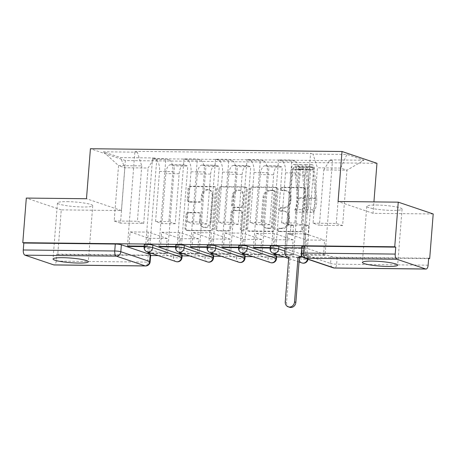 <?xml version="1.0" encoding="UTF-8"?>
<svg xmlns="http://www.w3.org/2000/svg" width="456" height="456" viewBox="0 0 456 456"><rect width="100%" height="100%" fill="white"/><g stroke="black" fill="none" stroke-linecap="round" stroke-linejoin="round"><path stroke-width="0.34" stroke-dasharray="2.28 1.71" d="M281.358 189.12A1.556 1.374 108.7 0 1 282.868 187.598L303.93 187.826A2.229 1.961 108.7 0 1 305.737 190.049L302.619 229.664A2.229 1.961 108.7 0 1 300.464 231.847L279.403 231.614A1.556 1.374 108.7 0 1 279.648 228.536L282.372 228.564A7.125 6.276 108.7 0 0 289.269 221.587L289.526 218.287A7.125 6.276 108.7 0 0 285.467 211.47A7.125 6.276 108.7 0 0 283.74 211.174L281.016 211.145A1.556 1.374 108.7 0 1 281.255 208.067L283.985 208.096A7.125 6.276 108.7 0 0 290.877 201.124L291.139 197.819A7.125 6.276 108.7 0 0 287.08 191.001A7.125 6.276 108.7 0 0 285.353 190.711L282.623 190.676A1.556 1.374 108.7 0 1 281.358 189.12M281.352 228.217A7.125 6.276 108.7 0 0 288.249 221.245L288.511 217.945A7.125 6.276 108.7 0 0 284.447 211.122A7.125 6.276 108.7 0 0 282.72 210.832L279.995 210.803A1.556 1.374 108.7 0 1 280.24 207.719L282.965 207.748A7.125 6.276 108.7 0 0 289.862 200.777L290.119 197.476A7.125 6.276 108.7 0 0 286.06 190.654A7.125 6.276 108.7 0 0 284.333 190.363L281.608 190.334A1.556 1.374 108.7 0 1 281.848 187.251L302.909 187.484A2.229 1.961 108.7 0 1 304.716 189.707L301.598 229.322A2.229 1.961 108.7 0 1 299.444 231.5L278.382 231.272A1.556 1.374 108.7 0 1 278.627 228.188L282.372 228.564M67.135 201.632A17.693 2.314 4.5 0 1 92.722 205.707A17.693 2.314 4.5 0 1 83.032 207.001A17.693 2.314 4.5 0 1 57.445 202.931A17.693 2.314 4.5 0 1 67.135 201.632M376.479 205.04A17.693 2.314 4.5 0 1 402.067 209.11A17.693 2.314 4.5 0 1 392.377 210.41A17.693 2.314 4.5 0 1 366.789 206.334A17.693 2.314 4.5 0 1 376.479 205.04M190.027 202.105A2.229 1.961 108.7 0 1 188.22 199.882L189.097 188.767A2.229 1.961 108.7 0 1 191.252 186.589L214.639 186.846A2.229 1.961 108.7 0 1 216.446 189.069L213.328 228.684A2.229 1.961 108.7 0 1 211.174 230.861L187.786 230.605A2.229 1.961 108.7 0 1 185.98 228.382L187.034 214.958A2.229 1.961 108.7 0 1 189.189 212.781L199.198 212.889A2.229 1.961 108.7 0 1 201.005 215.112L200.48 221.77A5.956 5.244 108.7 0 0 203.878 227.47A5.956 5.244 108.7 0 0 211.088 221.884L213.14 195.806A5.956 5.244 108.7 0 0 209.743 190.106A5.956 5.244 108.7 0 0 202.538 195.687L202.196 200.036A2.229 1.961 108.7 0 1 200.036 202.213L190.027 202.105L189.012 201.763A2.229 1.961 108.7 0 1 187.199 199.54L188.077 188.425A2.229 1.961 108.7 0 1 190.232 186.242L213.619 186.504A2.229 1.961 108.7 0 1 215.426 188.727L212.308 228.342A2.229 1.961 108.7 0 1 210.153 230.519L186.766 230.263A2.229 1.961 108.7 0 1 184.959 228.04L186.014 214.616A2.229 1.961 108.7 0 1 188.168 212.433L198.178 212.547A2.229 1.961 108.7 0 1 199.99 214.77L199.466 221.428L200.48 221.77M376.964 163.311L125.366 160.54L121.433 210.541L61.264 209.88L57.747 254.499L150.634 255.52M158.323 255.605L182.132 255.867M189.821 255.953L213.63 256.215M221.32 256.3L245.128 256.563M252.823 256.648L276.632 256.91M284.322 256.99L428.646 258.58M433.2 213.972L373.025 213.311L373.926 201.894M250.737 189.445A2.229 1.961 108.7 0 1 252.892 187.268L276.279 187.524A2.229 1.961 108.7 0 1 278.086 189.747L274.968 229.362A2.229 1.961 108.7 0 1 272.813 231.54L249.426 231.283A2.229 1.961 108.7 0 1 247.619 229.06L250.737 189.445L249.717 189.103A2.229 1.961 108.7 0 1 251.872 186.92L275.259 187.182A2.229 1.961 108.7 0 1 277.066 189.405L273.948 229.02A2.229 1.961 108.7 0 1 271.793 231.198L248.406 230.941A2.229 1.961 108.7 0 1 246.599 228.718L249.717 189.103M245.459 187.182L222.072 186.926A2.229 1.961 108.7 0 0 219.917 189.109L216.799 228.724A2.229 1.961 108.7 0 0 218.606 230.947L228.616 231.055A2.229 1.961 108.7 0 0 230.77 228.878L232.036 212.809A2.229 1.961 108.7 0 1 234.19 210.632L240.831 210.706A2.229 1.961 108.7 0 1 242.638 212.929L241.321 229.653A1.556 1.374 108.7 0 0 244.097 229.681L247.266 189.405A2.229 1.961 108.7 0 0 245.459 187.182L244.439 186.84L221.052 186.584L222.072 186.926M61.264 209.88L26.311 198.069M57.747 254.499L56.732 254.152L56.185 261.106A4.537 2.069 -89.4 0 1 54.093 264.953M428.668 258.25L337.201 257.241A4.537 0.593 4.5 0 1 331.124 256.506L302.288 246.764L301.741 253.718A4.537 0.593 4.5 0 1 301.256 253.405M305.155 175.121A10.437 4.754 -89.4 0 1 309.955 166.269A10.437 4.754 -89.4 0 1 310.65 166.389L313.762 167.437L300.436 167.289L297.323 166.24A10.437 4.754 90.6 0 0 296.628 166.121A10.437 4.754 90.6 0 0 291.829 174.973L287.89 224.973L281.574 222.841L285.507 172.835A10.437 4.754 90.6 0 0 281.637 160.94L278.525 159.891L291.851 160.039L294.964 161.088A10.437 4.754 -89.4 0 1 298.834 172.984L294.901 222.984L301.216 225.121L305.155 175.121L291.829 174.973M284.954 247.705L291.851 160.039M285.154 247.773L286.482 248.224L287.628 233.649L306.478 240.016L324.655 240.221L323.503 254.79L305.332 254.59L306.478 240.016M305.332 254.59L306.859 255.109L313.762 167.437M277.801 254.79L293.533 254.961L300.436 167.289M293.533 254.961L292.005 254.448L293.151 239.873L274.301 233.5L256.13 233.301L255.024 247.38M270.151 248.041L273.155 248.075L274.301 233.5M273.155 248.075L271.628 247.562L278.525 159.891M273.651 174.773A10.437 4.754 -89.4 0 1 278.456 165.921A10.437 4.754 -89.4 0 1 279.152 166.041L282.258 167.09L268.932 166.947L265.825 165.893A10.437 4.754 90.6 0 0 265.13 165.773A10.437 4.754 90.6 0 0 260.325 174.625L256.392 224.626L250.076 222.494L254.009 172.493A10.437 4.754 90.6 0 0 250.133 160.592L247.027 159.543L260.353 159.691L263.46 160.74A10.437 4.754 -89.4 0 1 267.336 172.636L263.403 222.636L269.718 224.774L273.651 174.773L260.325 174.625M253.456 247.363L260.353 159.691M273.834 254.248L274.979 239.674L256.13 233.301M275.401 254.266L282.258 167.09M246.303 254.442L262.035 254.613L268.932 166.947M262.035 254.613L260.507 254.1L261.653 239.525L242.803 233.153L224.631 232.953L223.52 247.032M238.648 247.699L241.657 247.728L242.803 233.153M241.657 247.728L240.13 247.215L247.027 159.543M242.153 174.426A10.437 4.754 -89.4 0 1 246.958 165.574A10.437 4.754 -89.4 0 1 247.654 165.693L250.76 166.742L237.433 166.6L234.327 165.551A10.437 4.754 90.6 0 0 233.632 165.425A10.437 4.754 90.6 0 0 228.826 174.277L224.893 224.278L218.572 222.146L222.511 172.146A10.437 4.754 90.6 0 0 218.635 160.244L215.528 159.195L228.855 159.344L231.961 160.392A10.437 4.754 -89.4 0 1 235.837 172.288L231.904 222.294L238.22 224.426L242.153 174.426L228.826 174.277M221.952 247.015L228.855 159.344M242.33 253.901L243.481 239.326L224.631 232.953M243.903 253.918L250.76 166.742M214.799 254.095L230.536 254.271L237.433 166.6M230.536 254.271L229.003 253.753L230.155 239.178L211.305 232.811L193.127 232.611L192.022 246.685M207.149 247.351L210.153 247.386L211.305 232.811M210.153 247.386L208.626 246.867L215.528 159.195M210.655 174.078A10.437 4.754 -89.4 0 1 215.454 165.226A10.437 4.754 -89.4 0 1 216.155 165.346L219.262 166.4L205.935 166.252L202.829 165.203A10.437 4.754 90.6 0 0 202.128 165.078A10.437 4.754 90.6 0 0 197.328 173.93L193.395 223.936L187.074 221.798L191.013 171.798A10.437 4.754 90.6 0 0 187.137 159.902L184.03 158.848L197.357 158.996L200.463 160.045A10.437 4.754 -89.4 0 1 204.339 171.946L200.401 221.947L206.722 224.078L210.655 174.078L197.328 173.93M190.454 246.667L197.357 158.996M210.832 253.553L211.977 238.978L193.127 232.611M212.399 253.57L219.262 166.4M183.301 253.747L199.033 253.924L205.935 166.252M199.033 253.924L197.505 253.405L198.651 238.83L179.801 232.463L161.629 232.264L160.523 246.337M175.651 247.004L178.655 247.038L179.801 232.463M178.655 247.038L177.127 246.519L184.03 158.848M179.157 173.73A10.437 4.754 -89.4 0 1 183.956 164.878A10.437 4.754 -89.4 0 1 184.651 165.004L187.764 166.052L174.437 165.904L171.325 164.855A10.437 4.754 90.6 0 0 170.63 164.736A10.437 4.754 90.6 0 0 165.83 173.588L161.891 223.588L155.576 221.451L159.509 171.45A10.437 4.754 90.6 0 0 155.633 159.554L152.526 158.5L165.853 158.648L168.959 159.697A10.437 4.754 -89.4 0 1 172.835 171.599L168.902 221.599L175.218 223.731L179.157 173.73L165.83 173.588M158.956 246.32L165.853 158.648M179.333 253.205L180.479 238.63L161.629 232.264M180.901 253.222L187.764 166.052M151.802 253.405L167.534 253.576L174.437 165.904M167.534 253.576L166.007 253.057L167.152 238.482L148.303 232.115L130.131 231.916L129.025 245.989M144.153 246.656L147.157 246.69L148.303 232.115M147.157 246.69L145.629 246.172L152.526 158.5M175.218 223.731L161.891 223.588M206.722 224.078L193.395 223.936M238.22 224.426L224.893 224.278M269.718 224.774L256.392 224.626M301.216 225.121L287.89 224.973M182.183 255.178A4.537 0.593 -175.5 0 1 178.689 255.48A4.537 0.593 -175.5 0 1 173.622 254.773L144.786 245.032L144.592 247.5A4.537 0.593 4.5 0 1 144.107 247.186M213.687 255.52A4.537 0.593 -175.5 0 1 210.187 255.827A4.537 0.593 -175.5 0 1 205.126 255.121L176.29 245.379L176.096 247.847A4.537 0.593 4.5 0 1 175.611 247.534M245.185 255.867A4.537 0.593 -175.5 0 1 241.686 256.169A4.537 0.593 -175.5 0 1 236.624 255.468L207.788 245.727L207.594 248.189A4.537 0.593 4.5 0 1 207.109 247.882M276.684 256.215A4.537 0.593 -175.5 0 1 273.184 256.517A4.537 0.593 -175.5 0 1 268.122 255.816L239.286 246.069L239.092 248.537A4.537 0.593 4.5 0 1 238.608 248.229M285.085 248.611L307.697 256.249A4.537 0.593 -175.5 0 1 308.182 256.563A4.537 0.593 -175.5 0 1 304.688 256.865A4.537 0.593 -175.5 0 1 299.62 256.164L270.79 246.417L270.596 248.885A4.537 0.593 4.5 0 1 270.106 248.571M155.576 221.451L168.902 221.599M187.074 221.798L200.401 221.947M218.572 222.146L231.904 222.294M250.076 222.494L263.403 222.636M281.574 222.841L294.901 222.984M313.072 223.183L336.294 223.44L342.61 225.577L346.97 170.191L323.749 169.94L319.394 225.321L313.072 223.183L317.433 167.802L340.655 168.059L346.97 170.191L364.008 160.25L346.891 154.47L312.97 154.094L317.433 167.802M342.61 225.577L319.394 225.321M336.294 223.44L340.655 168.059L346.891 154.47M141.759 165.87L137.404 221.251L143.72 223.389L120.498 223.132L124.858 167.745L118.543 165.613L141.759 165.87L137.296 152.161L134.902 151.352L310.576 153.284L312.97 154.094M137.296 152.161L103.375 151.785L120.492 157.571L154.413 157.947L148.08 168.002L124.858 167.745L120.492 157.571M323.749 169.94L330.087 159.879L332.481 160.689L156.807 158.756L154.413 157.947M330.087 159.879L364.008 160.25M125.366 160.54L90.419 148.73M373.025 213.311L338.078 201.501M121.433 210.541L86.486 198.73M120.498 223.132L114.182 220.995L118.543 165.613L103.375 151.785M143.72 223.389L148.08 168.002M114.182 220.995L137.404 221.251M306.859 255.109L325.031 255.309L332.481 160.689M325.031 255.309L323.503 254.79M286.482 248.224L304.654 248.423L305.799 233.848L324.655 240.221M304.654 248.423L303.126 247.904L310.576 153.284M145.629 246.172L144.193 246.16M127.458 245.972L134.902 151.352M303.126 247.904L301.69 247.893M271.628 247.562L270.191 247.545M240.13 247.215L238.687 247.198M208.626 246.867L207.189 246.85M177.127 246.519L175.691 246.502M149.403 252.875L156.807 158.756M305.799 233.848L287.628 233.649M147.835 252.858L148.981 238.283L130.131 231.916M144.301 244.718A4.537 0.593 -175.5 0 0 144.786 245.032M175.805 245.066A4.537 0.593 -175.5 0 0 176.29 245.379M207.303 245.413A4.537 0.593 -175.5 0 0 207.788 245.727M238.801 245.761A4.537 0.593 -175.5 0 0 239.286 246.069M270.305 246.109A4.537 0.593 -175.5 0 0 270.79 246.417M56.732 254.152L148.2 255.16A4.537 0.593 -175.5 0 0 150.685 254.83M301.804 246.451A4.537 0.593 -175.5 0 0 302.288 246.764M292.005 254.448L276.273 254.271M260.507 254.1L244.769 253.924M229.003 253.753L213.271 253.582M197.505 253.405L181.773 253.234M166.007 253.057L150.275 252.886M274.979 239.674L293.151 239.873M243.481 239.326L261.653 239.525M211.977 238.978L230.155 239.178M180.479 238.63L198.651 238.83M148.981 238.283L167.152 238.482M273.856 190.579A1.556 1.374 108.7 0 1 275.122 192.136L272.386 226.911A1.556 1.374 108.7 0 1 270.875 228.439L268.003 228.405A7.125 6.276 108.7 0 1 266.275 228.114A7.125 6.276 108.7 0 1 262.211 221.291L264.087 197.522A7.125 6.276 108.7 0 1 270.984 190.551L273.856 190.579L272.836 190.237A1.556 1.374 108.7 0 1 274.102 191.794L275.122 192.136M272.836 190.237L269.963 190.203A7.125 6.276 108.7 0 0 263.066 197.18L261.197 220.949A7.125 6.276 108.7 0 0 265.255 227.766A7.125 6.276 108.7 0 0 266.982 228.063L269.855 228.091A1.556 1.374 108.7 0 0 271.366 226.569L274.102 191.794M244.439 186.84A2.229 1.961 108.7 0 1 246.246 189.063L243.076 229.339A1.556 1.374 108.7 0 1 240.301 229.311L241.617 212.581A2.229 1.961 108.7 0 0 239.81 210.358L233.17 210.284A2.229 1.961 108.7 0 0 231.015 212.467L229.75 228.53A2.229 1.961 108.7 0 1 227.595 230.713L217.586 230.599A2.229 1.961 108.7 0 1 215.779 228.376L218.897 188.761A2.229 1.961 108.7 0 1 221.052 186.584M233.347 196.137A5.956 5.244 108.7 0 1 240.557 190.551A5.956 5.244 108.7 0 1 243.949 196.257L243.23 205.445A2.229 1.961 108.7 0 1 241.07 207.622L234.435 207.548A2.229 1.961 108.7 0 1 232.623 205.325L233.347 196.137L232.326 195.795A5.956 5.244 108.7 0 1 239.537 190.209A5.956 5.244 108.7 0 1 242.934 195.909L243.949 196.257M232.326 195.795L231.602 204.983A2.229 1.961 108.7 0 0 233.415 207.206L240.055 207.28A2.229 1.961 108.7 0 0 242.21 205.097L242.934 195.909M199.466 221.428A5.956 5.244 108.7 0 0 202.857 227.128A5.956 5.244 108.7 0 0 210.068 221.542L212.12 195.459A5.956 5.244 108.7 0 0 208.728 189.759A5.956 5.244 108.7 0 0 201.518 195.345L201.176 199.694A2.229 1.961 108.7 0 1 199.021 201.871L189.012 201.763M288.773 256.984L289.794 257.429A4.537 3.996 108.7 0 1 288.751 257.258M288.699 257.241A4.537 3.996 108.7 0 1 286.111 252.898L287.628 233.614L290.255 233.643L292.798 234.504L290.176 234.475L290.882 225.509L288.334 224.648L290.956 224.677L290.255 233.643M287.628 233.614L290.176 234.475M302.972 233.785L305.6 233.814L308.148 234.675L305.52 234.646L302.972 233.785L303.679 224.814L306.307 224.842L310.627 169.911A2.725 1.243 -89.4 0 1 311.881 167.603A2.725 1.243 -89.4 0 1 313.072 169.814L315.313 198.497A10.665 4.856 -89.4 0 1 312.85 209.749L305.583 209.669A10.665 4.856 90.6 0 0 308.045 198.411L305.805 169.735A2.725 1.243 90.6 0 0 304.614 167.523A2.725 1.243 90.6 0 0 303.36 169.831L291.333 169.267L285.16 247.711M288.334 224.648L292.655 169.712A2.725 1.243 -89.4 0 1 293.909 167.403A2.725 1.243 -89.4 0 1 295.106 169.615L297.34 198.297A10.665 4.856 -89.4 0 1 294.878 209.555L295.522 212.114A13.612 6.202 90.6 0 0 298.669 197.744L296.428 169.062A5.671 2.582 90.6 0 0 293.943 164.456A5.671 2.582 90.6 0 0 291.333 169.267M294.878 209.555L302.146 209.635A10.665 4.856 90.6 0 0 304.614 198.377L302.374 169.695A2.725 1.243 90.6 0 0 301.177 167.483A2.725 1.243 90.6 0 0 299.928 169.792L292.655 169.712M302.146 209.635L302.79 212.194L295.522 212.114M302.79 212.194A13.612 6.202 90.6 0 0 305.936 197.824L303.696 169.142A5.671 2.582 90.6 0 0 301.211 164.536A5.671 2.582 90.6 0 0 298.6 169.347L302.037 169.381A5.671 2.582 90.6 0 1 304.642 164.57A5.671 2.582 90.6 0 1 307.133 169.182L309.367 197.864A13.612 6.202 90.6 0 1 306.227 212.234L305.583 209.669M305.6 233.814L304.084 253.097A4.537 3.996 108.7 0 1 302.248 256.614M289.543 307.27A5.215 4.594 108.7 0 1 286.567 302.277L290.101 257.429M312.85 209.749L313.494 212.314L306.227 212.234M313.494 212.314A13.612 6.202 90.6 0 0 316.641 197.944L314.401 169.261A5.671 2.582 90.6 0 0 311.915 164.65A5.671 2.582 90.6 0 0 309.305 169.461L302.755 252.647L304.084 253.097M301.593 255.514A4.537 3.996 -71.3 0 0 302.755 252.647M305.52 234.646L306.227 225.674L308.854 225.703L308.148 234.675M308.854 225.703L306.307 224.842M306.227 225.674L303.679 224.814M290.882 225.509L293.504 225.538L290.956 224.677M293.504 225.538L292.798 234.504M310.627 169.911L303.36 169.831L302.037 169.381L309.305 169.461M281.848 187.251L282.868 187.598M278.627 228.188L279.648 228.536M280.24 207.719L281.255 208.067M331.124 256.506L330.577 263.46L301.741 253.718A4.537 3.996 108.7 0 0 304.329 258.062M187.137 159.902L200.463 160.045M218.635 160.244L231.961 160.392M250.133 160.592L263.46 160.74M281.637 160.94L294.964 161.088M155.633 159.554L168.959 159.697M173.622 254.773L173.428 257.241L144.592 247.5A4.537 3.996 -71.3 0 0 147.18 251.843M205.126 255.121L204.932 257.589L176.096 247.847A4.537 3.996 -71.3 0 0 178.678 252.185M236.624 255.468L236.43 257.936L207.594 248.189A4.537 3.996 -71.3 0 0 210.182 252.533M268.122 255.816L267.928 258.284L239.092 248.537A4.537 3.996 -71.3 0 0 241.68 252.88M299.62 256.164L299.427 258.626L270.596 248.885A4.537 3.996 -71.3 0 0 273.178 253.228M284.892 251.079L301.946 256.836M302.698 257.093L307.504 258.717A4.537 0.593 4.5 0 1 307.988 259.031A4.537 0.593 4.5 0 1 304.494 259.333A4.537 0.593 4.5 0 1 299.427 258.626A4.537 3.996 -71.3 0 0 302.014 262.969M307.697 256.249L307.504 258.717A4.537 3.996 -71.3 0 1 307.458 259.116M159.509 171.45L172.835 171.599M191.013 171.798L204.339 171.946M202.829 165.203L216.155 165.346M222.511 172.146L235.837 172.288M234.327 165.551L247.654 165.693M254.009 172.493L267.336 172.636M265.825 165.893L279.152 166.041M285.507 172.835L298.834 172.984M297.323 166.24L310.65 166.389M171.325 164.855L184.651 165.004M276.49 258.683A4.537 0.593 4.5 0 1 272.99 258.985A4.537 0.593 4.5 0 1 267.928 258.284A4.537 3.996 -71.3 0 0 270.516 262.622M244.992 258.335A4.537 0.593 4.5 0 1 241.492 258.637A4.537 0.593 4.5 0 1 236.43 257.936A4.537 3.996 -71.3 0 0 239.018 262.28M213.493 257.988A4.537 0.593 4.5 0 1 209.994 258.29A4.537 0.593 4.5 0 1 204.932 257.589A4.537 3.996 -71.3 0 0 207.514 261.932M181.99 257.64A4.537 0.593 4.5 0 1 178.495 257.942A4.537 0.593 4.5 0 1 173.428 257.241A4.537 3.996 -71.3 0 0 176.016 261.584M428.121 265.198L336.653 264.195A4.537 0.593 4.5 0 1 330.577 263.46A4.537 3.996 108.7 0 0 333.159 267.803M337.201 257.241L336.653 264.195A4.537 2.069 90.6 0 1 334.562 268.042M148.2 255.16L147.653 262.114L56.185 261.106M150.138 261.778A4.537 0.593 4.5 0 1 147.653 262.114A4.537 2.069 90.6 0 1 145.567 265.962M284.333 190.363L285.353 190.711M290.119 197.476L291.139 197.819M289.862 200.777L290.877 201.124M282.965 207.748L283.985 208.096M279.995 210.803L281.016 211.145M282.72 210.832L283.74 211.174M288.511 217.945L289.526 218.287M288.249 221.245L289.269 221.587M278.382 231.272L279.403 231.614M299.444 231.5L300.464 231.847M301.598 229.322L302.619 229.664M304.716 189.707L305.737 190.049M302.909 187.484L303.93 187.826M281.608 190.334L282.623 190.676M246.599 228.718L247.619 229.06M248.406 230.941L249.426 231.283M271.793 231.198L272.813 231.54M273.948 229.02L274.968 229.362M277.066 189.405L278.086 189.747M275.259 187.182L276.279 187.524M251.872 186.92L252.892 187.268M271.366 226.569L272.386 226.911M269.855 228.091L270.875 228.439M266.982 228.063L268.003 228.405M261.197 220.949L262.211 221.291M263.066 197.18L264.087 197.522M269.963 190.203L270.984 190.551M218.897 188.761L219.917 189.109M215.779 228.376L216.799 228.724M217.586 230.599L218.606 230.947M227.595 230.713L228.616 231.055M229.75 228.53L230.77 228.878M231.015 212.467L232.036 212.809M233.17 210.284L234.19 210.632M239.81 210.358L240.831 210.706M241.617 212.581L242.638 212.929M240.301 229.311L241.321 229.653M243.076 229.339L244.097 229.681M246.246 189.063L247.266 189.405M242.21 205.097L243.23 205.445M240.055 207.28L241.07 207.622M233.415 207.206L234.435 207.548M231.602 204.983L232.623 205.325M199.021 201.871L200.036 202.213M201.176 199.694L202.196 200.036M201.518 195.345L202.538 195.687M212.12 195.459L213.14 195.806M210.068 221.542L211.088 221.884M199.99 214.77L201.005 215.112M198.178 212.547L199.198 212.889M188.168 212.433L189.189 212.781M186.014 214.616L187.034 214.958M184.959 228.04L185.98 228.382M186.766 230.263L187.786 230.605M210.153 230.519L211.174 230.861M212.308 228.342L213.328 228.684M215.426 188.727L216.446 189.069M213.619 186.504L214.639 186.846M190.232 186.242L191.252 186.589M188.077 188.425L189.097 188.767M187.199 199.54L188.22 199.882M288.768 257.081L289.794 257.429M302.374 169.695L295.106 169.615M304.614 198.377L297.34 198.297M305.936 197.824L298.669 197.744M303.696 169.142L296.428 169.062M313.072 169.814L305.805 169.735M315.313 198.497L308.045 198.411M316.641 197.944L309.367 197.864M314.401 169.261L307.133 169.182M284.783 252.453L286.111 252.898M285.245 301.826L286.567 302.277M92.722 205.707L88.316 261.761M402.067 209.11L397.655 265.17M308.182 256.563L307.988 259.031A4.537 4.537 0 0 1 307.965 259.287M299.039 261.966L288.659 258.461M170.63 164.736L183.956 164.878M296.628 166.121L309.955 166.269M265.13 165.773L278.456 165.921M233.632 165.425L246.958 165.574M202.128 165.078L215.454 165.226M366.789 206.334L362.377 262.388M57.445 202.931L53.033 258.985M286.06 190.654L287.08 191.001M279.619 210.74L280.639 211.082M284.447 211.122L285.467 211.47M278.006 231.209L279.026 231.551M303.445 187.576L304.465 187.918M281.227 190.272L282.247 190.614M247.87 230.85L248.885 231.192M275.8 187.273L276.82 187.615M273.212 190.3L274.233 190.648M265.255 227.766L266.275 228.114M217.05 230.508L218.065 230.856M240.352 210.45L241.372 210.797M241.19 230.799L242.21 231.146M239.537 190.209L240.557 190.551M232.873 207.115L233.894 207.457M244.98 186.931L245.995 187.273M208.728 189.759L209.743 190.106M202.857 227.128L203.878 227.47M198.719 212.638L199.739 212.98M186.23 230.172L187.245 230.514M214.16 186.595L215.175 186.937M188.47 201.672L189.491 202.014M301.177 167.483L293.909 167.403M301.211 164.536L293.943 164.456M311.881 167.603L304.614 167.523M311.915 164.65L304.642 164.57"/><path stroke-width="0.68" d="M78.62 263.061A17.693 2.314 -175.5 0 0 88.316 261.761A17.693 2.314 -175.5 0 0 62.723 257.691A17.693 2.314 -175.5 0 0 53.033 258.985A17.693 2.314 -175.5 0 0 78.62 263.061M387.965 266.464A17.693 2.314 -175.5 0 0 397.655 265.17A17.693 2.314 -175.5 0 0 372.067 261.094A17.693 2.314 -175.5 0 0 362.377 262.388A17.693 2.314 -175.5 0 0 387.965 266.464M181.699 254.864L152.863 245.123A4.537 0.593 -175.5 0 0 146.786 244.387A4.537 0.593 -175.5 0 0 144.301 244.718L144.107 247.186A4.537 0.593 4.5 0 1 146.593 246.856A4.537 0.593 4.5 0 1 152.669 247.585L181.505 257.332A4.537 0.593 4.5 0 1 181.99 257.64L182.183 255.178A4.537 0.593 -175.5 0 0 181.699 254.864L181.505 257.332A4.537 3.996 -71.3 0 1 177.116 261.772A4.537 3.996 -71.3 0 1 176.016 261.584A4.537 4.537 0 0 0 181.99 257.64M213.203 255.212L184.366 245.465A4.537 0.593 -175.5 0 0 178.29 244.735A4.537 0.593 -175.5 0 0 175.805 245.066L175.611 247.534A4.537 0.593 4.5 0 1 178.096 247.203A4.537 0.593 4.5 0 1 184.173 247.933L213.009 257.674A4.537 0.593 4.5 0 1 213.493 257.988L213.687 255.52A4.537 0.593 -175.5 0 0 213.203 255.212L213.009 257.674A4.537 3.996 -71.3 0 1 208.614 262.114A4.537 3.996 -71.3 0 1 207.514 261.932A4.537 4.537 0 0 0 213.493 257.988M244.701 255.559L215.865 245.812A4.537 0.593 -175.5 0 0 209.788 245.083A4.537 0.593 -175.5 0 0 207.303 245.413L207.109 247.882A4.537 0.593 4.5 0 1 209.595 247.545A4.537 0.593 4.5 0 1 215.671 248.281L244.507 258.022A4.537 0.593 4.5 0 1 244.992 258.335L245.185 255.867A4.537 0.593 -175.5 0 0 244.701 255.559L244.507 258.022A4.537 3.996 -71.3 0 1 240.112 262.462A4.537 3.996 -71.3 0 1 239.018 262.28A4.537 4.537 0 0 0 244.992 258.335M276.199 255.901L247.363 246.16A4.537 0.593 -175.5 0 0 241.287 245.425A4.537 0.593 -175.5 0 0 238.801 245.761L238.608 248.229A4.537 0.593 4.5 0 1 241.093 247.893A4.537 0.593 4.5 0 1 247.169 248.628L276.005 258.37A4.537 0.593 4.5 0 1 276.49 258.683L276.684 256.215A4.537 0.593 -175.5 0 0 276.199 255.901L276.005 258.37A4.537 3.996 -71.3 0 1 271.616 262.81A4.537 3.996 -71.3 0 1 270.516 262.622A4.537 4.537 0 0 0 276.49 258.683M285.085 248.611L278.867 246.508A4.537 0.593 -175.5 0 0 272.791 245.773A4.537 0.593 -175.5 0 0 270.305 246.109L270.106 248.571A4.537 0.593 4.5 0 1 272.591 248.241A4.537 0.593 4.5 0 1 278.667 248.976L284.892 251.079M150.634 255.52L158.323 255.605M182.132 255.867L189.821 255.953M213.63 256.215L221.32 256.3M245.128 256.563L252.823 256.648M276.632 256.91L284.322 256.99M428.646 258.58L429.689 258.592L428.668 258.25L428.121 265.198A4.537 2.069 90.6 0 1 426.035 269.046A4.537 2.069 90.6 0 1 425.733 268.994L396.897 259.253L305.423 258.244L334.259 267.985L425.733 268.994M373.926 201.894L376.964 163.311L342.011 151.5L338.078 201.501L398.253 202.162L394.736 246.781L22.8 242.689L26.311 198.069L86.486 198.73L90.419 148.73L342.011 151.5M398.253 202.162L433.2 213.972L429.689 258.592M53.791 264.902L145.264 265.911A4.537 2.069 90.6 0 0 145.567 265.962L54.093 264.953A4.537 2.069 -89.4 0 1 53.791 264.902L24.955 255.16A4.537 2.069 -89.4 0 1 23.273 249.985L23.82 243.037L115.288 244.04A4.537 0.593 4.5 0 1 121.364 244.775L150.201 254.516L149.653 261.47A4.537 0.593 4.5 0 1 150.138 261.778L150.685 254.83A4.537 0.593 -175.5 0 0 150.201 254.516M23.82 243.037L22.8 242.689M395.757 247.129L304.289 246.12A4.537 0.593 -175.5 0 0 301.804 246.451L301.256 253.405A4.537 0.593 4.5 0 1 303.742 253.074L395.209 254.077L395.757 247.129L394.736 246.781M395.209 254.077A4.537 2.069 90.6 0 0 396.897 259.253M301.69 247.893L285.154 247.773M270.191 247.545L253.456 247.363L254.984 247.876L255.024 247.38M276.273 254.271L273.834 254.248L275.361 254.761L275.401 254.266M238.687 247.198L221.952 247.015L223.48 247.528L223.52 247.032M244.769 253.924L242.33 253.901L243.863 254.414L243.903 253.918M207.189 246.85L190.454 246.667L191.982 247.18L192.022 246.685M213.271 253.582L210.832 253.553L212.359 254.066L212.399 253.57M175.691 246.502L158.956 246.32L160.483 246.838L160.523 246.337M181.773 253.234L179.333 253.205L180.861 253.724L180.901 253.222M144.193 246.16L127.458 245.972L128.985 246.491L129.025 245.989M150.275 252.886L147.835 252.858L149.363 253.376L149.403 252.875M149.363 253.376L151.802 253.405M180.861 253.724L183.301 253.747M212.359 254.066L214.799 254.095M243.863 254.414L246.303 254.442M275.361 254.761L277.801 254.79M254.984 247.876L270.151 248.041M223.48 247.528L238.648 247.699M191.982 247.18L207.149 247.351M160.483 246.838L175.651 247.004M128.985 246.491L144.153 246.656M285.16 247.711L284.783 252.453A4.537 3.996 -71.3 0 0 287.371 256.796A4.537 3.996 -71.3 0 0 288.471 256.979L288.773 256.984L285.245 301.826A5.215 4.594 -71.3 0 0 288.22 306.82A5.215 4.594 -71.3 0 0 294.536 301.929L298.064 257.087L298.366 257.087A4.537 3.996 -71.3 0 0 301.593 255.514M302.248 256.614A4.537 3.996 108.7 0 1 299.689 257.537L299.387 257.532L295.858 302.379A5.215 4.594 108.7 0 1 289.543 307.27L288.22 306.82M288.751 257.258A4.537 3.996 108.7 0 1 288.699 257.241L287.371 256.796M298.064 257.087L299.387 257.532M152.863 245.123L152.669 247.585A4.537 3.996 108.7 0 1 148.28 252.025A4.537 3.996 -71.3 0 1 147.18 251.843L176.016 261.584M184.366 245.465L184.173 247.933A4.537 3.996 108.7 0 1 179.778 252.373A4.537 3.996 -71.3 0 1 178.678 252.185L207.514 261.932M215.865 245.812L215.671 248.281A4.537 3.996 108.7 0 1 211.282 252.721A4.537 3.996 -71.3 0 1 210.182 252.533L239.018 262.28M247.363 246.16L247.169 248.628A4.537 3.996 108.7 0 1 242.78 253.069A4.537 3.996 -71.3 0 1 241.68 252.88L270.516 262.622M278.867 246.508L278.667 248.976A4.537 3.996 108.7 0 1 274.278 253.416A4.537 3.996 -71.3 0 1 273.178 253.228L288.659 258.461M121.364 244.775L120.817 251.723L149.653 261.47A4.537 3.996 -71.3 0 1 145.264 265.911L116.428 256.164L24.955 255.16M301.946 256.836L302.698 257.093M307.965 259.287A4.537 4.537 0 0 1 302.014 262.969A4.537 3.996 -71.3 0 0 303.115 263.158A4.537 3.996 -71.3 0 0 307.458 259.116M304.289 246.12L303.742 253.074A4.537 2.069 -89.4 0 0 305.423 258.244A4.537 3.996 108.7 0 1 304.329 258.062L333.159 267.803A4.537 4.537 0 0 0 334.562 268.042L426.035 269.046M115.288 244.04L114.741 250.994A4.537 0.593 4.5 0 1 120.817 251.723A4.537 3.996 -71.3 0 1 116.428 256.164A4.537 2.069 -89.4 0 1 114.741 250.994L23.273 249.985M334.562 268.042A4.537 2.069 90.6 0 1 334.259 267.985A4.537 3.996 108.7 0 1 333.159 267.803M288.471 256.979L288.768 257.081M298.366 257.087L299.689 257.537M294.536 301.929L295.858 302.379M302.014 262.969L299.039 261.966M270.106 248.571A4.537 4.537 0 0 0 273.178 253.228M238.608 248.229A4.537 4.537 0 0 0 241.68 252.88M207.109 247.882A4.537 4.537 0 0 0 210.182 252.533M175.611 247.534A4.537 4.537 0 0 0 178.678 252.185M144.107 247.186A4.537 4.537 0 0 0 147.18 251.843M145.567 265.962A4.537 4.537 0 0 0 150.138 261.778M301.256 253.405A4.537 4.537 0 0 0 304.329 258.062"/></g></svg>
